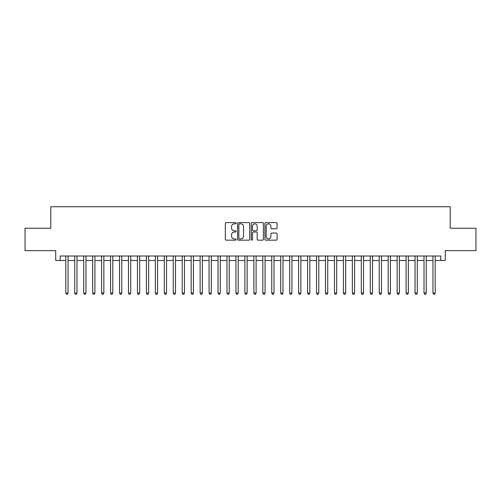 <?xml version="1.0" encoding="UTF-8"?>
<svg xmlns="http://www.w3.org/2000/svg" width="501" height="501" viewBox="0 0 501 501"><rect width="100%" height="100%" fill="white"/><g stroke="black" fill="none" stroke-linecap="round" stroke-linejoin="round"><path stroke-width="0.75" d="M236.171 223.208A0.614 0.614 0 0 0 235.558 222.588L226.214 222.588A0.877 0.877 0 0 0 225.337 223.471L225.337 239.29A0.877 0.877 0 0 0 226.214 240.173L235.558 240.173A0.614 0.614 0 0 0 236.171 239.553A0.614 0.614 0 0 0 235.558 238.939L234.349 238.939A2.812 2.812 0 0 1 231.537 236.128L231.537 234.806A2.812 2.812 0 0 1 234.349 231.994L235.558 231.994A0.614 0.614 0 0 0 236.171 231.381A0.614 0.614 0 0 0 235.558 230.767L234.349 230.767A2.812 2.812 0 0 1 231.537 227.955L231.537 226.634A2.812 2.812 0 0 1 234.349 223.822L235.558 223.822A0.614 0.614 0 0 0 236.171 223.208M276.189 228.788A0.877 0.877 0 0 0 277.066 227.911L277.066 223.471A0.877 0.877 0 0 0 276.189 222.588L265.818 222.588A0.877 0.877 0 0 0 264.935 223.471L264.935 239.29A0.877 0.877 0 0 0 265.818 240.173L276.189 240.173A0.877 0.877 0 0 0 277.066 239.29L277.066 233.929A0.877 0.877 0 0 0 276.189 233.053L271.749 233.053A0.877 0.877 0 0 0 270.872 233.929L270.872 236.591A2.348 2.348 0 0 1 268.517 238.939A2.348 2.348 0 0 1 266.169 236.591L266.169 226.17A2.348 2.348 0 0 1 268.517 223.822A2.348 2.348 0 0 1 270.872 226.17L270.872 227.911A0.877 0.877 0 0 0 271.749 228.788L276.189 228.788M60.201 260.482L60.201 256.005L440.799 256.005L440.799 260.482L445.276 260.482L445.276 250.632L475.95 250.632L475.95 228.243L450.205 228.243L450.205 206.75L50.795 206.75L50.795 228.243L25.05 228.243L25.05 250.632L55.724 250.632L55.724 260.482L65.794 260.482M249.73 223.471A0.877 0.877 0 0 0 248.853 222.588L238.482 222.588A0.877 0.877 0 0 0 237.599 223.471L237.599 239.29A0.877 0.877 0 0 0 238.482 240.173L248.853 240.173A0.877 0.877 0 0 0 249.73 239.29L249.73 223.471M252.147 222.588L262.518 222.588A0.877 0.877 0 0 1 263.401 223.471L263.401 239.29A0.877 0.877 0 0 1 262.518 240.173L258.084 240.173A0.877 0.877 0 0 1 257.201 239.29L257.201 232.877A0.877 0.877 0 0 0 256.324 231.994L253.381 231.994A0.877 0.877 0 0 0 252.498 232.877L252.498 239.553A0.614 0.614 0 0 1 251.884 240.173A0.614 0.614 0 0 1 251.27 239.553L251.27 223.471A0.877 0.877 0 0 1 252.147 222.588M68.036 260.482L74.749 260.482M76.991 260.482L83.705 260.482M85.947 260.482L92.66 260.482M94.902 260.482L101.615 260.482M103.857 260.482L110.571 260.482M112.813 260.482L119.526 260.482M121.768 260.482L128.481 260.482M130.723 260.482L137.437 260.482M139.679 260.482L146.392 260.482M148.634 260.482L155.348 260.482M157.59 260.482L164.303 260.482M166.545 260.482L173.258 260.482M175.5 260.482L182.214 260.482M184.456 260.482L191.169 260.482M193.411 260.482L200.124 260.482M202.366 260.482L209.08 260.482M211.322 260.482L218.035 260.482M220.277 260.482L226.991 260.482M229.233 260.482L235.946 260.482M238.188 260.482L244.901 260.482M247.143 260.482L253.857 260.482M256.099 260.482L262.812 260.482M265.054 260.482L271.767 260.482M274.009 260.482L280.723 260.482M282.965 260.482L289.678 260.482M291.92 260.482L298.634 260.482M300.876 260.482L307.589 260.482M309.831 260.482L316.544 260.482M318.786 260.482L325.5 260.482M327.742 260.482L334.455 260.482M336.697 260.482L343.41 260.482M345.652 260.482L352.366 260.482M354.608 260.482L361.321 260.482M363.563 260.482L370.277 260.482M372.519 260.482L379.232 260.482M381.474 260.482L388.187 260.482M390.429 260.482L397.143 260.482M399.385 260.482L406.098 260.482M408.34 260.482L415.053 260.482M417.295 260.482L424.009 260.482M426.251 260.482L432.964 260.482M435.206 260.482L440.799 260.482M239.447 223.822A0.614 0.614 0 0 0 238.833 224.435L238.833 238.326A0.614 0.614 0 0 0 239.447 238.939L240.718 238.939A2.812 2.812 0 0 0 243.536 236.128L243.536 226.634A2.812 2.812 0 0 0 240.718 223.822L239.447 223.822M257.201 226.214A2.348 2.348 0 0 0 254.852 223.866A2.348 2.348 0 0 0 252.498 226.214L252.498 229.884A0.877 0.877 0 0 0 253.381 230.767L256.324 230.767A0.877 0.877 0 0 0 257.201 229.884L257.201 226.214M68.036 256.005L68.036 293.085L65.794 293.085L65.794 256.005M68.036 293.085L67.366 294.25L66.47 294.25L65.794 293.085M76.991 256.005L76.991 293.085L74.749 293.085L74.749 256.005M76.991 293.085L76.321 294.25L75.426 294.25L74.749 293.085M85.947 256.005L85.947 293.085L83.705 293.085L83.705 256.005M85.947 293.085L85.276 294.25L84.381 294.25L83.705 293.085M94.902 256.005L94.902 293.085L92.66 293.085L92.66 256.005M94.902 293.085L94.232 294.25L93.336 294.25L92.66 293.085M103.857 256.005L103.857 293.085L101.615 293.085L101.615 256.005M103.857 293.085L103.187 294.25L102.292 294.25L101.615 293.085M112.813 256.005L112.813 293.085L110.571 293.085L110.571 256.005M112.813 293.085L112.143 294.25L111.247 294.25L110.571 293.085M121.768 256.005L121.768 293.085L119.526 293.085L119.526 256.005M121.768 293.085L121.098 294.25L120.202 294.25L119.526 293.085M130.723 256.005L130.723 293.085L128.481 293.085L128.481 256.005M130.723 293.085L130.053 294.25L129.158 294.25L128.481 293.085M139.679 256.005L139.679 293.085L137.437 293.085L137.437 256.005M139.679 293.085L139.009 294.25L138.113 294.25L137.437 293.085M148.634 256.005L148.634 293.085L146.392 293.085L146.392 256.005M148.634 293.085L147.964 294.25L147.069 294.25L146.392 293.085M157.59 256.005L157.59 293.085L155.348 293.085L155.348 256.005M157.59 293.085L156.919 294.25L156.024 294.25L155.348 293.085M166.545 256.005L166.545 293.085L164.303 293.085L164.303 256.005M166.545 293.085L165.875 294.25L164.979 294.25L164.303 293.085M175.5 256.005L175.5 293.085L173.258 293.085L173.258 256.005M175.5 293.085L174.83 294.25L173.935 294.25L173.258 293.085M184.456 256.005L184.456 293.085L182.214 293.085L182.214 256.005M184.456 293.085L183.786 294.25L182.89 294.25L182.214 293.085M193.411 256.005L193.411 293.085L191.169 293.085L191.169 256.005M193.411 293.085L192.741 294.25L191.845 294.25L191.169 293.085M202.366 256.005L202.366 293.085L200.124 293.085L200.124 256.005M202.366 293.085L201.696 294.25L200.801 294.25L200.124 293.085M211.322 256.005L211.322 293.085L209.08 293.085L209.08 256.005M211.322 293.085L210.652 294.25L209.756 294.25L209.08 293.085M220.277 256.005L220.277 293.085L218.035 293.085L218.035 256.005M220.277 293.085L219.607 294.25L218.712 294.25L218.035 293.085M229.233 256.005L229.233 293.085L226.991 293.085L226.991 256.005M229.233 293.085L228.562 294.25L227.667 294.25L226.991 293.085M238.188 256.005L238.188 293.085L235.946 293.085L235.946 256.005M238.188 293.085L237.518 294.25L236.622 294.25L235.946 293.085M247.143 256.005L247.143 293.085L244.901 293.085L244.901 256.005M247.143 293.085L246.473 294.25L245.578 294.25L244.901 293.085M256.099 256.005L256.099 293.085L253.857 293.085L253.857 256.005M256.099 293.085L255.422 294.25L254.527 294.25L253.857 293.085M265.054 256.005L265.054 293.085L262.812 293.085L262.812 256.005M265.054 293.085L264.378 294.25L263.482 294.25L262.812 293.085M274.009 256.005L274.009 293.085L271.767 293.085L271.767 256.005M274.009 293.085L273.333 294.25L272.438 294.25L271.767 293.085M282.965 256.005L282.965 293.085L280.723 293.085L280.723 256.005M282.965 293.085L282.288 294.25L281.393 294.25L280.723 293.085M291.92 256.005L291.92 293.085L289.678 293.085L289.678 256.005M291.92 293.085L291.244 294.25L290.348 294.25L289.678 293.085M300.876 256.005L300.876 293.085L298.634 293.085L298.634 256.005M300.876 293.085L300.199 294.25L299.304 294.25L298.634 293.085M309.831 256.005L309.831 293.085L307.589 293.085L307.589 256.005M309.831 293.085L309.155 294.25L308.259 294.25L307.589 293.085M318.786 256.005L318.786 293.085L316.544 293.085L316.544 256.005M318.786 293.085L318.11 294.25L317.214 294.25L316.544 293.085M327.742 256.005L327.742 293.085L325.5 293.085L325.5 256.005M327.742 293.085L327.065 294.25L326.17 294.25L325.5 293.085M336.697 256.005L336.697 293.085L334.455 293.085L334.455 256.005M336.697 293.085L336.021 294.25L335.125 294.25L334.455 293.085M345.652 256.005L345.652 293.085L343.41 293.085L343.41 256.005M345.652 293.085L344.976 294.25L344.081 294.25L343.41 293.085M354.608 256.005L354.608 293.085L352.366 293.085L352.366 256.005M354.608 293.085L353.931 294.25L353.036 294.25L352.366 293.085M363.563 256.005L363.563 293.085L361.321 293.085L361.321 256.005M363.563 293.085L362.887 294.25L361.991 294.25L361.321 293.085M372.519 256.005L372.519 293.085L370.277 293.085L370.277 256.005M372.519 293.085L371.842 294.25L370.947 294.25L370.277 293.085M381.474 256.005L381.474 293.085L379.232 293.085L379.232 256.005M381.474 293.085L380.798 294.25L379.902 294.25L379.232 293.085M390.429 256.005L390.429 293.085L388.187 293.085L388.187 256.005M390.429 293.085L389.753 294.25L388.857 294.25L388.187 293.085M399.385 256.005L399.385 293.085L397.143 293.085L397.143 256.005M399.385 293.085L398.708 294.25L397.813 294.25L397.143 293.085M408.34 256.005L408.34 293.085L406.098 293.085L406.098 256.005M408.34 293.085L407.664 294.25L406.768 294.25L406.098 293.085M417.295 256.005L417.295 293.085L415.053 293.085L415.053 256.005M417.295 293.085L416.619 294.25L415.724 294.25L415.053 293.085M426.251 256.005L426.251 293.085L424.009 293.085L424.009 256.005M426.251 293.085L425.574 294.25L424.679 294.25L424.009 293.085M435.206 256.005L435.206 293.085L432.964 293.085L432.964 256.005M435.206 293.085L434.53 294.25L433.634 294.25L432.964 293.085"/></g></svg>
